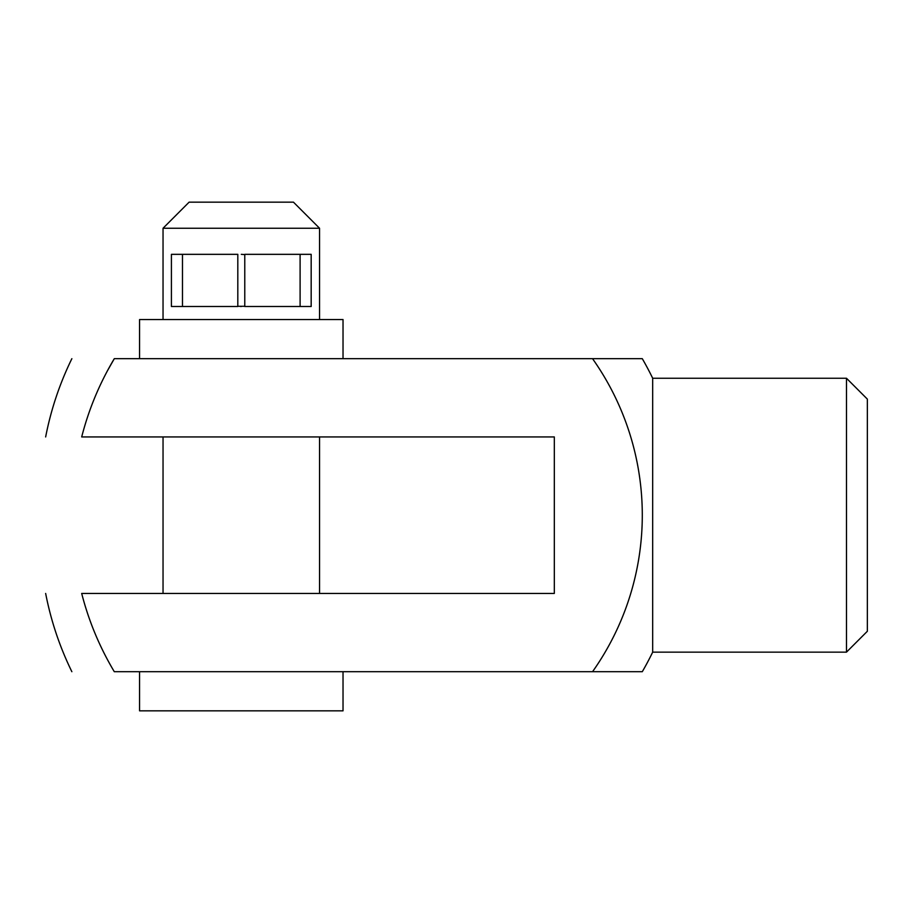 <?xml version="1.0" encoding="UTF-8"?>
<svg xmlns="http://www.w3.org/2000/svg" width="913" height="913" viewBox="0 0 913 913"><rect width="100%" height="100%" fill="white"/><g stroke="black" fill="none" stroke-linecap="round" stroke-linejoin="round"><path stroke-width="1.37" d="M81.691 593.45C88.778 621.091 99.654 647.169 114.296 671.706C99.563 646.975 88.698 620.886 81.691 593.45C33.233 593.45 33.233 593.45 81.691 593.45L554.317 593.45L554.317 436.939L81.691 436.939C88.778 409.298 99.654 383.209 114.296 358.683C57.724 358.683 57.724 358.683 114.296 358.683L642.295 358.683A313.033 313.033 0 0 1 652.681 378.244L652.681 652.144A313.033 313.033 0 0 1 642.295 671.706L592.548 671.706A271.093 271.093 0 0 0 592.548 358.683M81.691 436.939C33.233 436.939 33.233 436.939 81.691 436.939M244.775 254.567L241.294 254.339M343.026 671.706L343.026 710.839L139.563 710.839L139.563 671.706M343.026 358.683L343.026 319.55L139.563 319.55L139.563 358.683M319.55 228.25L163.039 228.25L189.117 202.161L293.461 202.161L319.55 228.25L319.55 319.55M241.283 306.506L240.553 306.494M237.814 306.277L244.775 306.277M114.296 358.683L107.118 371.351M846.477 652.144L867.35 631.271L867.35 399.107L846.477 378.244L846.477 652.144L652.681 652.144M592.548 671.706L114.296 671.706C57.724 671.706 57.724 671.706 114.296 671.706M182.474 306.506L237.814 306.506L237.814 254.339L182.474 254.339L182.474 306.506L171.416 306.506L171.416 254.339L182.474 254.339M300.103 306.506L311.173 306.506L311.173 254.339L300.103 254.339L300.103 306.506L244.775 306.506L244.775 254.339L300.103 254.339M319.55 593.45L319.55 436.939M163.039 593.45L163.039 436.939M163.039 319.55L163.039 228.25M846.477 378.244L652.681 378.244M71.865 671.706C59.665 646.769 50.934 620.68 45.65 593.45M71.865 358.683C59.665 383.62 50.934 409.709 45.65 436.939"/></g></svg>
